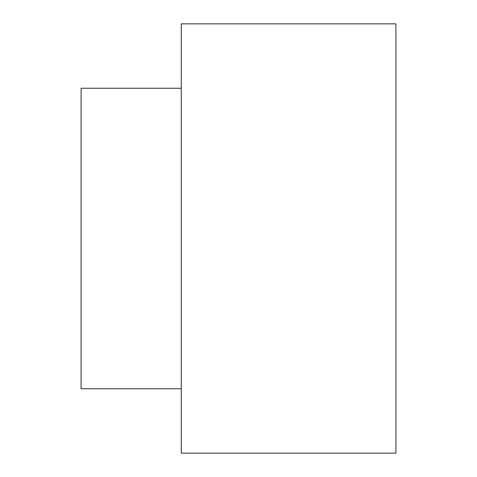 <?xml version="1.0" encoding="UTF-8"?>
<svg xmlns="http://www.w3.org/2000/svg" width="477" height="477" viewBox="0 0 477 477"><rect width="100%" height="100%" fill="white"/><g stroke="black" fill="none" stroke-linecap="round" stroke-linejoin="round"><path stroke-width="0.72" d="M181.26 388.755L81.09 388.755L81.09 88.245L181.26 88.245M181.26 453.15L181.26 23.85L395.91 23.85L395.91 453.15L181.26 453.15"/></g></svg>
